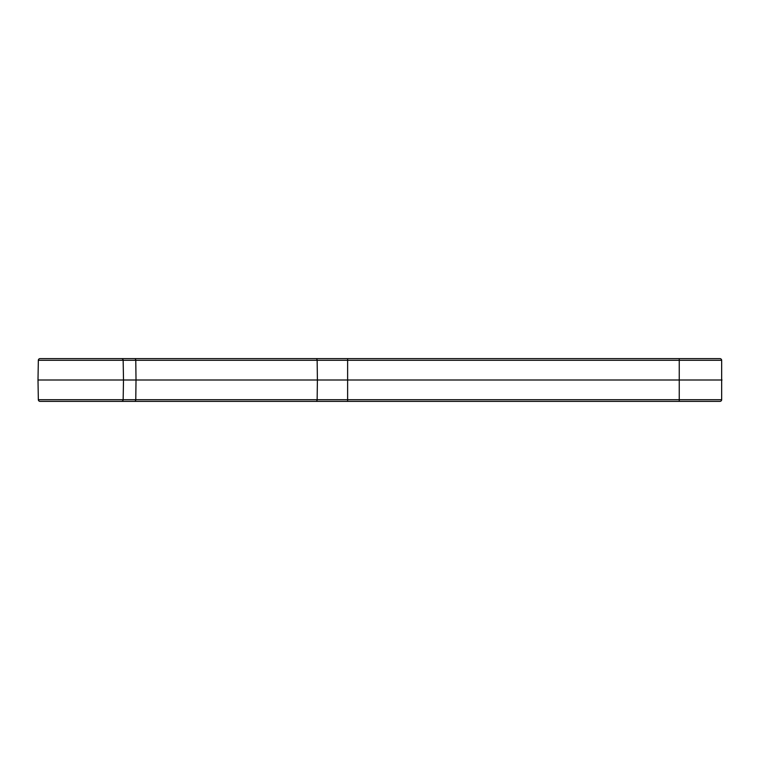 <?xml version="1.0" encoding="UTF-8"?>
<svg xmlns="http://www.w3.org/2000/svg" width="760" height="760" viewBox="0 0 760 760"><rect width="100%" height="100%" fill="white"/><g stroke="black" fill="none" stroke-linecap="round" stroke-linejoin="round"><path stroke-width="1.14" d="M259.977 401.375L262.884 401.375M99.645 358.625L98.325 358.625M245.603 358.625L207.812 358.625M318.212 358.625L300.466 358.625M38 380L38.342 360.306A1.71 1.71 0 0 1 40.052 358.625L719.948 358.625A1.71 1.71 0 0 1 721.658 360.306L721.658 399.693A1.71 1.71 0 0 1 719.948 401.375L40.052 401.375A1.71 1.71 0 0 1 38.342 399.693L38 380L123.5 380L123.158 399.693L317.148 399.693L317.395 380L347.624 380L347.624 399.693L679.25 399.693L679.25 380L347.624 380L347.624 360.306L135.774 360.306L136.021 380L317.395 380L317.148 360.306A1.71 1.206 90 0 0 315.941 358.625M264.755 358.625L293.142 358.625M291.004 358.625L265.059 358.625M143.839 358.625L157.206 358.625M311.476 401.375L318.212 401.375M312.844 401.375L312.208 401.375M252.595 401.375L291.004 401.375M286.13 401.375L253.897 401.375M721.658 360.306L679.25 360.306L679.25 380L722 380M134.567 358.625A1.71 1.206 90 0 1 135.774 360.306L123.158 360.306L123.5 380L136.021 380L135.774 399.693A1.71 1.206 -90 0 1 134.567 401.375M121.448 358.625A1.71 1.71 0 0 1 123.158 360.306A1.71 1.71 0 0 0 121.448 358.625A1.71 1.71 0 0 1 123.158 360.306L38.342 360.306M121.448 401.375A1.71 1.71 0 0 0 123.158 399.693A1.71 1.71 0 0 1 121.448 401.375A1.71 1.71 0 0 0 123.158 399.693L38.342 399.693A1.71 1.71 0 0 0 40.052 401.375M679.25 401.375L679.25 399.693L721.658 399.693M315.941 401.375A1.71 1.206 -90 0 0 317.148 399.693L347.624 399.693L347.624 401.375M679.25 358.625L679.25 360.306L347.624 360.306L347.624 358.625"/></g></svg>
